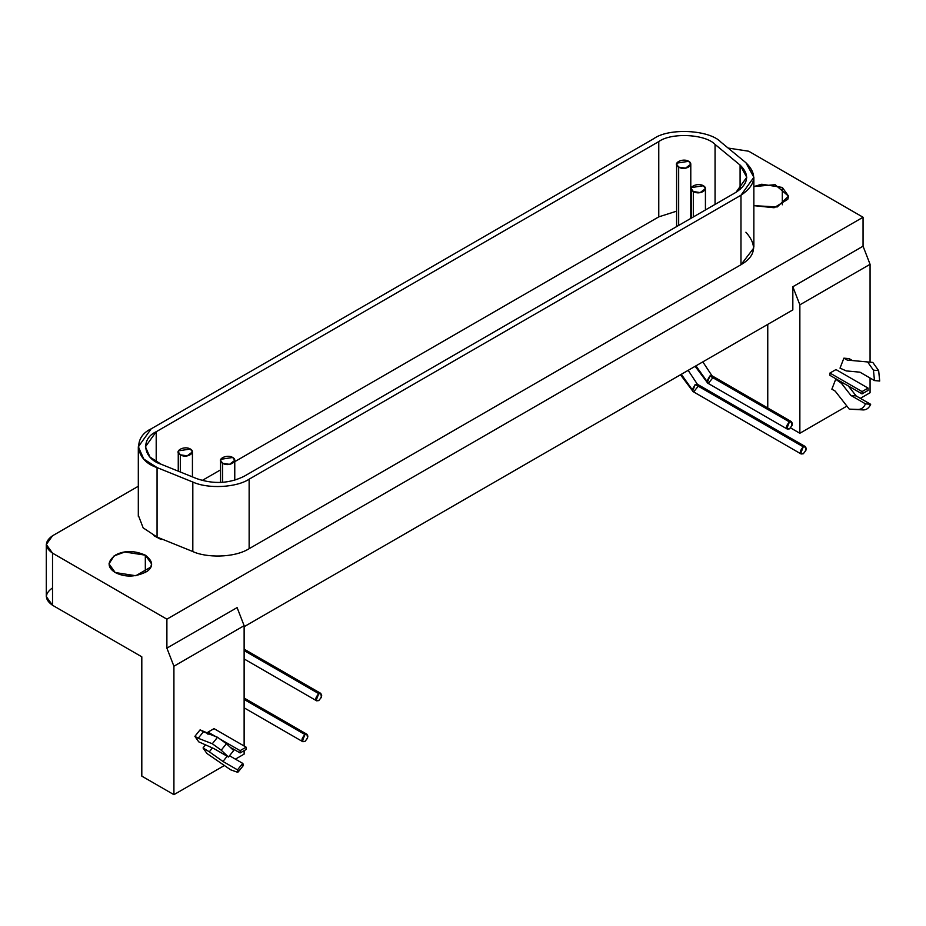 <?xml version="1.0" encoding="UTF-8"?>
<svg xmlns="http://www.w3.org/2000/svg" width="926" height="926" viewBox="0 0 926 926"><rect width="100%" height="100%" fill="white"/><g stroke="black" fill="none" stroke-linecap="round" stroke-linejoin="round"><path stroke-width="1.39" d="M789.427 421.92C785.537 426.504 785.537 428.819 789.415 428.865C793.304 424.34 793.304 422.024 789.427 421.92L709.872 375.991L707.267 382.704L707.742 383.156L695.935 365.851L706.862 381.199L709.872 375.991L789.427 421.92L791.545 421.712L792.031 425.624L789.427 428.865L787.297 429.074L786.811 428.634L789.427 421.92M712.187 375.91L709.872 375.991L712.001 375.782L791.545 421.712M712.881 377.727L708.367 383.341L707.742 383.156L787.297 429.074M318.764 693.655C314.875 698.239 314.875 700.554 318.764 700.6C322.642 696.074 322.642 693.759 318.764 693.655L244.128 650.561L318.764 693.655L320.882 693.447L321.368 697.359L318.764 700.6L316.634 700.808L316.148 700.369L318.764 693.655M803.27 446.818C799.381 451.402 799.381 453.717 803.259 453.775C807.148 449.237 807.148 446.922 803.27 446.818L695.229 384.452L692.625 391.166L693.099 391.605L681.293 374.301L692.22 389.661L695.229 384.452L803.27 446.818L805.388 446.61L805.875 450.534L803.27 453.775L801.14 453.983L800.654 453.543L803.27 446.818M697.544 384.359L695.229 384.452L697.359 384.232L805.388 446.61M698.239 386.188L693.724 391.802L693.099 391.605L801.14 453.983M304.92 734.538C301.031 739.122 301.031 741.437 304.92 741.483C308.798 736.957 308.798 734.642 304.92 734.538L244.128 699.443L304.92 734.538L307.05 734.33L307.525 738.242L304.92 741.495L302.79 741.703L302.316 741.251L304.92 734.538M230.609 769.795L206.915 753.463L230.609 769.795L236.466 771.89L230.609 769.795M238.202 771.937L243.411 765.455L242.716 763.371L237.507 769.865L238.202 771.937L236.466 771.89C238.468 772.515 238.815 771.844 237.507 769.865L242.716 763.371L229.509 755.743L242.716 763.371C244.036 765.362 243.677 766.033 241.674 765.397M227.159 756.253L222.969 761.461L237.507 769.865L222.969 761.461L227.159 756.253M212.378 748.011L209.322 751.808L222.969 761.461L209.322 751.808L212.378 748.011M203.049 747.965L209.322 751.808L203.049 747.965L206.915 753.463L203.049 747.965L205.236 745.233L203.049 747.965M213.941 748.613L198.743 741.842L213.941 748.613L228.479 757.017L213.941 748.613M233.688 750.535L228.479 757.017L233.688 750.535L226.419 743.705L221.21 750.187L228.479 757.017L221.21 750.187L226.419 743.705L217.517 737.27L212.309 743.752L221.21 750.187L212.309 743.752L217.517 737.27L203.431 731.783L198.21 738.265L212.309 743.752L198.21 738.265L203.431 731.783L200.085 729.862L194.877 736.344L198.21 738.265L194.877 736.344L198.743 741.842L194.877 736.344L200.085 729.862L217.517 737.27L226.419 743.705L233.688 750.535M246.131 747.166L214.033 728.635L208.014 732.107L215.804 736.61L208.014 732.107L208.014 734.422L208.014 732.107L214.033 728.635L246.131 747.166L246.131 749.481L240.112 752.954L231.454 747.953L240.112 752.954L246.131 749.481L246.131 747.166L240.112 750.639L246.131 747.166M219.74 738.879L240.112 750.639L240.112 752.954L240.112 750.639L219.74 738.879M244.128 754.111L235.401 759.146L244.128 754.111L244.128 750.639L244.128 754.111M224.474 765.455L173.914 794.658L141.805 776.127L141.805 656.812L141.805 776.127L173.914 794.658L224.474 765.455M244.128 746.009L244.128 625.687L173.914 666.222L173.914 794.658L173.914 666.222L244.128 625.687L237.102 607.595L166.888 648.131L237.102 607.595L244.128 625.687L244.128 746.009M856.122 395.911L848.378 385.992L856.122 395.911L850.913 395.448L856.122 395.911L870.672 404.303L856.122 395.911M844.257 383.619L841.479 383.364L850.913 395.448L865.463 403.84L870.672 404.303L865.463 403.84C863.865 407.498 861.446 409.373 858.194 409.454L863.402 409.929C866.655 409.836 869.074 407.961 870.672 404.303C869.074 407.961 866.655 409.836 863.402 409.929L849.281 409.142L863.402 409.929L849.281 409.142L835.194 391.119L831.861 389.186L835.194 391.119L849.281 409.142L858.194 409.454C861.446 409.373 863.865 407.498 865.463 403.84L850.913 395.448L841.479 383.364L835.727 379.22L831.861 389.186L835.727 379.22L841.479 383.364L844.257 383.619M836.803 379.313L835.727 379.22L836.803 379.313M872.801 362.425L847.232 360.087L872.801 362.425L867.593 361.95L873.438 370.157L878.658 370.62L872.801 362.425L878.658 370.62L873.438 370.157L874.491 380.574L879.7 381.037L878.658 370.62L879.7 381.037L874.491 380.574L859.941 372.171L846.306 370.921L840.021 368.131L846.306 370.921L859.941 372.171L874.491 380.574L873.438 370.157L867.593 361.95L847.232 360.087L843.887 358.165L840.021 368.131L843.887 358.165L847.232 360.087L852.441 360.55L849.107 358.628L843.887 358.165L849.107 358.628L852.441 360.55L872.801 362.425M862.048 391.571L868.067 388.098L835.97 369.567L829.951 373.039L862.048 391.571L829.951 373.039L829.951 375.354L862.048 393.886L862.048 391.571L862.048 393.886L829.951 375.354L829.951 373.039L835.97 369.567L868.067 388.098L862.048 391.571M868.067 390.413L862.048 393.886L868.067 390.413L868.067 388.098L868.067 390.413M232.692 457.479C226.87 453.809 215.48 459.504 222.668 463.266C229.162 467.41 239.047 460.835 232.692 457.479L234.764 460.372L229.509 464.331L222.657 463.266L222.657 482.365L222.657 463.266L220.585 460.372L220.828 459.308L232.692 457.479M703.355 185.744C697.533 182.075 686.143 187.77 693.331 191.532C699.825 195.675 709.71 189.101 703.355 185.744L705.427 188.638L700.172 192.596L693.319 191.532L693.319 216.95L693.319 191.532L691.247 188.638L691.49 187.573L703.355 185.744M190.362 449.017C184.54 445.348 173.139 451.055 180.327 454.816C186.832 458.96 196.717 452.386 190.362 449.017L192.434 451.911L187.179 455.87L180.327 454.805L180.327 471.994L180.327 454.805L178.255 451.911L178.498 450.858L190.362 449.017M688.712 161.298C682.879 157.628 671.489 163.335 678.677 167.097C685.182 171.241 695.067 164.666 688.712 161.298L690.784 164.191L685.529 168.15L678.677 167.097L678.677 225.412L678.677 167.097L676.605 164.191L676.837 163.138L688.712 161.298M196.879 478.684C213.617 484.391 229.359 483.592 244.117 476.3L735.962 192.342L746.761 177.283L740.094 165.071L715.057 144.421C705.404 134.05 671.396 132.337 658.768 141.585L156.205 431.736L145.405 446.783L149.989 457.074L161.124 464.239L196.879 478.684L161.124 464.239C143.16 458.659 140.185 439.028 156.205 431.736L156.205 461.842L156.205 431.736L658.768 141.585L658.768 216.869L658.768 141.585C671.396 132.337 705.404 134.05 715.057 144.421L715.057 204.403L715.057 144.421L740.094 165.071L740.094 189.494L740.094 165.071C749.967 174.725 748.59 183.811 735.962 192.342L244.117 476.3C229.359 483.592 213.617 484.391 196.879 478.684M202.192 480.467L220.585 469.852L202.192 480.467M234.764 461.657L658.768 216.869L676.605 211.174L658.768 216.869L234.764 461.657M153.913 535.691L161.124 539.522M745.905 232.218C757.422 245.228 755.778 256.062 740.974 264.732L740.974 195.236L740.974 264.732L249.14 548.69C233.676 558.32 205.445 557.626 192.816 551.537L157.061 537.08L143.16 527.878L138.344 515.342L143.16 527.878L157.061 537.08L157.061 467.584L157.061 537.08L192.816 551.537L192.816 482.041L157.061 467.584L143.773 459.041L138.31 446.783L151.193 428.831L653.744 138.68C668.803 127.661 709.362 129.709 720.868 142.072L745.905 162.721L753.857 177.283L740.974 195.236L249.14 479.193L740.974 195.236C756.044 185.073 757.676 174.238 745.905 162.721L720.868 142.072C709.362 129.709 668.803 127.661 653.744 138.68L151.193 428.831C132.094 437.535 135.636 460.94 157.061 467.584L192.816 482.041C207.991 489.078 236.304 487.655 249.14 479.193C236.304 487.655 207.991 489.078 192.816 482.041L192.816 551.537C205.445 557.626 233.676 558.32 249.14 548.69L249.14 479.193L249.14 548.69L740.974 264.732L753.81 247.96M782.296 187.422L782.296 204.796L782.296 187.422L761.751 184.239L753.857 186.566L775.12 184.691L788.535 196.173L777.238 206.961L753.857 205.653L774.136 207.737L787.806 199.287L788.535 196.104L782.296 187.422M145.324 555.172L145.324 572.546L145.324 555.172L124.767 552L114.002 555.947L108.99 563.865L115.229 572.546L135.786 575.729L150.834 567.048L151.551 563.865L145.324 555.172M52.527 553.146L166.888 619.17L863.055 217.251L748.694 151.227L728.114 148.044L748.694 151.227L863.055 217.251L863.055 246.2L870.07 264.304L870.07 362.17L870.07 264.304L799.856 304.839L799.856 433.264L790.584 427.916L799.856 433.264L846.908 406.097L799.856 433.264L799.856 304.839L870.07 264.304L863.055 246.2L792.83 286.747L799.856 304.839L792.83 286.747L792.83 309.909L244.128 626.705L792.83 309.909L792.83 286.747L863.055 246.2L863.055 217.251L166.888 619.17L166.888 648.131L173.914 666.222L166.888 648.131L166.888 619.17L52.527 553.146L52.527 605.268L141.805 656.812L52.527 605.268L52.527 553.146L46.3 544.465L52.527 535.772C44.413 541.571 44.413 547.359 52.527 553.146M138.31 486.254L52.527 535.772L138.31 486.254M115.229 572.546C106.93 567.233 107.127 561.33 115.819 554.848C124.628 550.345 134.467 550.449 145.324 555.172C153.056 561.052 153.67 566.446 147.141 571.354C136.064 577.199 125.415 577.592 115.229 572.546M870.07 378.028L870.07 392.728L860.347 398.342L870.07 392.728L870.07 378.028M767.758 324.389L767.758 407.972L767.758 324.389M46.3 544.465L46.3 596.587L52.527 605.268C44.413 599.481 44.413 593.693 52.527 587.894M695.137 366.314L707.742 383.156M712.001 375.782L702.822 361.881M316.623 700.808L244.128 658.953M244.128 649.126L320.882 693.447M680.494 374.764L693.099 391.605M697.359 384.232L688.168 370.331M302.779 741.691L244.128 707.834M244.128 698.007L307.05 734.33M234.764 480.224L234.764 460.372M220.585 460.407L220.585 482.492M705.427 209.971L705.427 188.638M691.247 188.672L691.247 218.154M192.434 476.89L192.434 451.911M178.255 451.946L178.255 471.16M690.784 218.42L690.784 164.191M676.605 164.226L676.605 226.615M138.31 516.291L138.31 446.783M753.857 246.779L753.857 177.283"/></g></svg>
